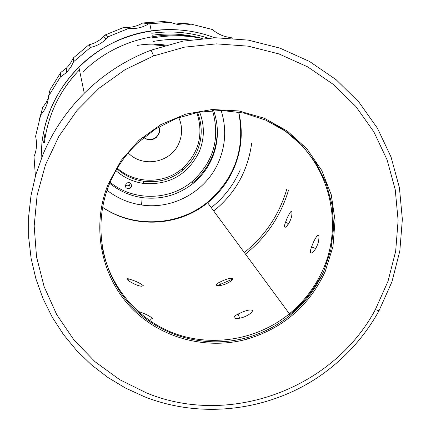 <?xml version="1.0" encoding="UTF-8"?>
<svg xmlns="http://www.w3.org/2000/svg" width="431" height="431" viewBox="0 0 431 431"><rect width="100%" height="100%" fill="white"/><g stroke="black" fill="none" stroke-linecap="round" stroke-linejoin="round"><path stroke-width="0.65" d="M102.556 207.333C133.82 228.791 178.359 226.711 207.667 202.769C226.383 187.35 237.368 167.632 240.627 143.615C241.872 132.98 241.225 122.452 238.688 112.033M164.265 45.691L154.524 44.975M287.181 218.011L285.505 222.326C281.89 231.921 289.136 226.237 291.636 216.384C292.697 209.073 291.211 209.617 287.181 218.011M313.299 242.459L311.581 246.888C307.416 257.889 315.584 252.76 318.557 241.414C319.775 232.638 318.019 232.982 313.299 242.459M150.381 319.285L152.396 318.536C150.661 316.505 146.351 314.264 139.466 311.812M252.34 310.336C249.856 309.323 245.094 310.579 238.052 314.102C227.94 318.994 239.264 320.583 248.665 314.662C251.526 312.766 252.749 311.322 252.34 310.336M232.605 278.518C230.359 277.806 226.033 279.046 219.627 282.235C210.781 286.502 221.415 287.17 229.524 281.993C231.9 280.419 232.923 279.261 232.605 278.518M143.297 285.683C140.188 283.108 135.248 280.829 128.47 278.841C122.237 277.408 135.7 286.125 141.745 286.222L143.297 285.683M292.272 136.654L293.764 137.925M165.854 45.223L154.492 44.291M217.305 285.71L232.632 279.072M287.143 225.892L288.398 223.527M189.451 39.991C177.249 38.763 165.089 39.264 152.973 41.505M102.567 207.279C133.869 228.403 178.148 226.183 207.354 202.349C235.132 178.251 245.557 148.14 238.634 112.028M166.037 45.174C156.545 43.725 147.046 43.795 137.543 45.384M202.187 38.451C185.583 35.11 168.898 34.981 152.127 38.052M221.125 110.411C226.534 127.716 225.763 144.735 218.819 161.48C206.524 191.116 173.262 209.865 141.551 204.984C128.761 203.103 117.259 198.201 107.039 190.27M198.632 37.777C157.789 28.942 112.733 42.195 82.924 72.036M109.706 183.288C119.215 191.046 130.033 195.819 142.165 197.619C161.167 199.946 178.197 195.178 193.244 183.315C201.536 176.462 207.823 168.106 212.106 158.247C218.592 142.532 219.11 126.628 213.647 110.525M110.126 182.291C133.227 201.282 169.167 200.9 192.016 181.645C213.523 162.175 220.376 138.486 212.569 110.578M245.444 254.08C266.46 237.233 280.818 215.915 288.528 190.125M207.914 38.041C189.629 32.201 170.913 30.601 151.76 33.252M44.35 142.936C47.965 114.84 59.667 90.483 79.444 69.876C68.152 81.454 59.381 94.669 53.137 109.522M44.819 134.547L43.547 142.914M188.088 40.212L183.574 39.528M188.304 40.175L185.061 39.62M211.26 207.65C224.045 197.43 233.71 184.813 240.266 169.814M42.863 154.74C52.598 131.627 66.401 111.139 84.266 93.274C103.559 74.229 125.847 59.855 151.13 50.147L182.938 41.123L215.705 37.761L248.396 40.137L279.994 48.143L309.528 61.477L336.121 79.692L358.98 102.185L377.459 128.239L391.057 157.04L399.418 187.711L402.355 219.336L399.823 250.998L391.946 281.788L378.978 310.832C366.35 333.546 349.805 352.935 329.343 369.011C277.86 409.687 205.048 420.866 144.229 396.644L125.491 388.056L107.831 377.421L91.469 364.858L76.616 350.5L63.47 334.521L52.199 317.108L42.971 298.478L35.913 278.852L31.129 258.487L28.688 237.626L28.645 216.551L31.01 195.523L35.768 174.83L42.863 154.74M214.606 37.783C169.103 20.133 113.606 31.969 78.878 67.128C66.805 79.207 57.468 93.085 50.874 108.763C46.306 119.753 43.316 131.126 41.904 142.882L41.026 159.292M146.826 393.077L119.608 379.625L95.046 361.733L73.873 339.865L56.725 314.614L44.14 286.669L36.533 256.833L34.168 225.968L37.163 194.979L45.476 164.798L58.88 136.347L76.998 110.492L99.297 88.032L125.098 69.655L153.619 55.928L184.554 47.146L216.427 43.865L248.229 46.16L278.97 53.934L307.712 66.891L333.594 84.6L355.844 106.473L373.844 131.816L387.092 159.836L395.243 189.683L398.115 220.467L395.663 251.289L388.002 281.271L375.379 309.55C333.276 388.837 229.825 427.105 146.826 393.077M325.163 271.627C309.286 305.644 283.35 328.12 247.367 339.046C205.474 350.71 158.506 337.678 129.322 305.703C100.202 273.696 91.507 225.068 108.251 183.951L121.133 160.397L139.008 140.237L160.946 124.537L185.793 114.113L212.251 109.506L238.93 110.939L264.445 118.299L287.488 131.169L306.899 148.851L321.72 170.407L331.25 194.72L335.049 220.553L332.969 246.618L325.163 271.627M244.307 252.539C265.006 235.924 279.137 214.913 286.701 189.495M202.263 38.445C185.842 33.952 169.146 32.885 152.175 35.229M323.891 270.97L330.895 249.646L333.68 227.417L332.118 205.102L326.24 183.525L316.235 163.511L302.449 145.829L285.387 131.159L265.679 120.093L244.07 113.078L221.383 110.417L198.502 112.227L176.322 118.455L155.715 128.874L137.494 143.07C125.534 154.492 116.327 167.756 109.878 182.873L109.312 184.231C92.751 224.901 101.344 273.006 130.14 304.669C159.012 336.309 205.474 349.207 246.92 337.672C262.899 333.158 277.343 325.658 290.257 315.185C304.965 303.068 316.176 288.334 323.891 270.97M152.666 37.669L159.432 36.904M109.689 182.114L108.871 184.112M101.808 244.382C108.036 284.859 136.923 319.7 174.954 333.61C213.043 347.413 257.673 339.601 289.287 313.87C301.921 303.489 312.006 291.065 319.549 276.6C348.189 223.872 327.42 152.095 273.76 124.009M289.756 314.506C302.524 304.027 312.723 291.48 320.341 276.864M213.749 211.034C235.261 193.492 247.89 170.967 251.629 143.458M36.468 146.335L36.468 146.039M39.62 118.477L42.712 107.405L46.042 102.756L48.487 97.46M73.211 58.045L73.658 61.671L70.743 67.322L66.622 72.397L60.221 77.251L48.617 96.038L50.023 89.88L60.771 72.473L66.697 67.823L68.448 65.911L70.964 62.436L73.211 58.045L88.872 44.813C94.335 43.542 99.173 40.897 103.386 36.883L105.191 34.959L124.176 27.255C130.701 27.826 136.886 26.399 142.72 22.967L163.096 21.561L170.692 22.277C177.524 25.143 184.312 25.752 191.052 24.104L212.3 29.48C217.978 34.27 224.195 36.953 230.962 37.524L232.325 38.251M175.934 24.061L181.968 23.252L191.052 24.104M142.72 22.967L148.7 23.797L170.692 22.277M148.7 23.797C142.693 27.557 136.018 29.103 128.686 28.424L124.176 27.255M105.191 34.959L108.192 36.743L128.686 28.424M108.192 36.743L106.29 38.86C101.818 43.278 96.576 46.122 90.564 47.388L88.872 44.813M73.658 61.671L90.564 47.388M60.221 77.251L60.771 72.473M48.617 96.038C48.013 103.402 45.384 109.706 40.729 114.948L42.712 107.405M35.407 176.101L33.995 156.625C36.689 150.317 37.217 143.545 35.579 136.309L40.729 114.948M43.52 132.786C53.277 80.866 98.613 37.89 151.249 30.897C163.818 29.103 176.354 29.157 188.848 31.054M217.025 136.53C215.182 155.182 207.101 170.563 192.776 182.674M199.618 112.033C204.736 125.41 204.574 138.728 199.144 151.992C187.56 174.964 168.952 185.438 143.318 183.401C132.931 181.834 123.799 177.572 115.923 170.622M131.401 186.865L130.518 188.067C125.954 189.15 124.548 187.533 126.299 183.207C129.914 181.812 131.617 183.03 131.401 186.865M125.227 185.055L126.671 185.804L128.303 185.739L129.462 185.109L130.539 183.186M116.984 168.79C124.586 175.568 133.427 179.722 143.496 181.241C158.242 183.067 171.419 179.328 183.03 170.029C189.241 164.809 193.955 158.484 197.177 151.044C202.425 138.206 202.548 125.324 197.533 112.405M158.947 126.897C160.106 130.895 159.174 134.337 156.157 137.23C152.095 140.285 147.973 140.371 143.809 137.494M117.345 168.182C135.07 184.069 164.022 184.252 182.081 168.731C198.928 153.107 203.847 134.375 196.838 112.534M159.028 126.849L159.626 129.898L159.357 132.479L158.867 133.96L156.324 137.462C152.138 140.581 147.941 140.608 143.738 137.554M178.763 117.539C182.415 125.9 182.528 134.316 179.097 142.79C171.425 162.638 142.833 168.37 128.233 152.908M289.395 313.779L207.354 202.349M239.728 318.24L238.052 314.102M220.925 285.451L219.627 282.235M127.888 280.209L128.47 278.841M288.668 223.641L285.505 222.326M315.659 248.574L311.581 246.888M142.165 197.619L141.551 204.984M193.244 183.315L192.016 181.645M84.266 93.274L78.878 67.128M153.619 55.928L151.13 50.147M375.379 309.55L378.978 310.832M246.92 337.672L247.367 339.046M109.312 184.231L108.251 183.951M290.257 315.185L289.287 313.87M103.386 36.883L106.29 38.86M66.697 67.823L66.622 72.397M151.249 30.897L149.767 23.64M143.496 181.241L143.318 183.401M129.462 185.109L130.518 188.067M183.03 170.029L182.081 168.731"/></g></svg>
